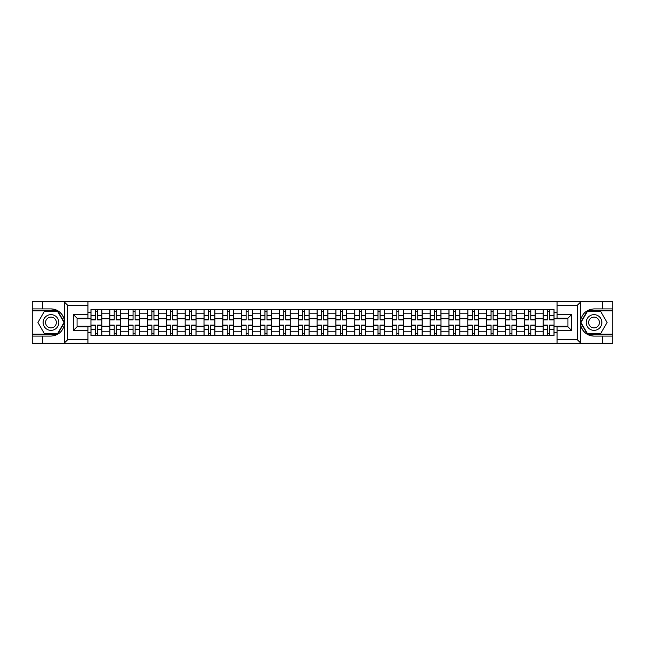 <?xml version="1.0" encoding="UTF-8"?>
<svg xmlns="http://www.w3.org/2000/svg" width="645" height="645" viewBox="0 0 645 645"><rect width="100%" height="100%" fill="white"/><g stroke="black" fill="none" stroke-linecap="round" stroke-linejoin="round"><path stroke-width="0.97" d="M576.759 343.213L612.75 343.213L612.75 310.842L587.297 310.842L580.573 322.5L587.297 334.158L612.75 334.158M87.93 343.213L557.07 343.213L557.07 326.789L567.939 326.789L567.939 318.211L557.07 318.211L557.07 301.787L87.93 301.787L87.93 318.211L77.061 318.211L77.061 326.789L87.93 326.789L87.93 343.213L64.089 343.213L67.822 339.592L87.93 339.592M64.089 343.213L32.25 343.213L32.25 336.085L42.635 336.085L42.635 343.213L68.241 343.213M68.241 301.787L32.25 301.787L32.25 334.158L57.703 334.158L64.427 322.5L57.703 310.842L32.25 310.842M557.07 301.787L612.75 301.787L612.75 308.915L602.365 308.915L602.365 301.787L576.759 301.787M109.795 335.481L109.795 313.196L101.821 313.196L101.821 335.481M101.821 313.196L101.821 309.519M109.795 313.196L109.795 309.519M120.663 309.519L120.663 335.481M128.637 335.481L128.637 309.519M139.505 309.519L139.505 335.481M147.479 335.481L147.479 309.519M158.347 309.519L158.347 335.481M166.321 335.481L166.321 309.519M177.198 309.519L177.198 335.481M185.163 335.481L185.163 309.519M196.04 309.519L196.04 335.481M204.005 335.481L204.005 309.519M214.882 309.519L214.882 335.481M222.847 335.481L222.847 309.519M233.724 309.519L233.724 335.481M241.698 335.481L241.698 309.519M252.566 309.519L252.566 335.481M260.54 335.481L260.54 309.519M271.408 309.519L271.408 335.481M279.382 335.481L279.382 309.519M290.25 309.519L290.25 335.481M298.224 335.481L298.224 309.519M309.092 309.519L309.092 335.481M317.066 335.481L317.066 309.519M327.934 309.519L327.934 335.481M335.908 335.481L335.908 309.519M346.776 309.519L346.776 335.481M354.75 335.481L354.75 309.519M365.618 309.519L365.618 335.481M373.592 335.481L373.592 309.519M384.46 309.519L384.46 335.481M392.434 335.481L392.434 309.519M403.302 309.519L403.302 335.481M411.276 335.481L411.276 309.519M422.153 309.519L422.153 335.481M430.118 335.481L430.118 309.519M440.995 309.519L440.995 335.481M448.96 335.481L448.96 309.519M459.837 309.519L459.837 335.481M467.802 335.481L467.802 309.519M478.679 309.519L478.679 335.481M486.653 335.481L486.653 309.519M497.521 309.519L497.521 335.481M505.495 335.481L505.495 309.519M516.363 309.519L516.363 335.481M524.337 335.481L524.337 309.519M535.205 309.519L535.205 335.481M543.179 335.481L543.179 309.519M543.179 326.241L535.205 326.241M524.337 326.241L516.363 326.241M505.495 326.241L497.521 326.241M486.653 326.241L478.679 326.241M467.802 326.241L459.837 326.241M448.96 326.241L440.995 326.241M430.118 326.241L422.153 326.241M411.276 326.241L403.302 326.241M392.434 326.241L384.46 326.241M373.592 326.241L365.618 326.241M354.75 326.241L346.776 326.241M335.908 326.241L327.934 326.241M317.066 326.241L309.092 326.241M298.224 326.241L290.25 326.241M279.382 326.241L271.408 326.241M260.54 326.241L252.566 326.241M241.698 326.241L233.724 326.241M222.847 326.241L214.882 326.241M204.005 326.241L196.04 326.241M185.163 326.241L177.198 326.241M166.321 326.241L158.347 326.241M147.479 326.241L139.505 326.241M128.637 326.241L120.663 326.241M109.795 326.241L101.821 326.241M543.179 318.759L535.205 318.759M524.337 318.759L516.363 318.759M505.495 318.759L497.521 318.759M486.653 318.759L478.679 318.759M467.802 318.759L459.837 318.759M448.96 318.759L440.995 318.759M430.118 318.759L422.153 318.759M411.276 318.759L403.302 318.759M392.434 318.759L384.46 318.759M373.592 318.759L365.618 318.759M354.75 318.759L346.776 318.759M335.908 318.759L327.934 318.759M317.066 318.759L309.092 318.759M298.224 318.759L290.25 318.759M279.382 318.759L271.408 318.759M260.54 318.759L252.566 318.759M241.698 318.759L233.724 318.759M222.847 318.759L214.882 318.759M204.005 318.759L196.04 318.759M185.163 318.759L177.198 318.759M166.321 318.759L158.347 318.759M147.479 318.759L139.505 318.759M128.637 318.759L120.663 318.759M109.795 318.759L101.821 318.759M77.061 326.241L90.953 326.241L90.953 318.759L77.061 318.759M87.93 312.357L90.953 312.357L90.953 318.759M567.939 318.759L554.047 318.759L554.047 309.519L90.953 309.519L90.953 312.357M554.047 312.357L557.07 312.357M557.07 332.643L554.047 332.643L554.047 326.241L567.939 326.241M90.953 326.241L90.953 335.481L554.047 335.481L554.047 332.643M90.953 332.643L87.93 332.643M554.047 318.759L554.047 326.241M97.411 333.675L95.363 333.675M95.363 311.325L97.411 311.325M116.253 333.675L114.205 333.675M114.205 311.325L116.253 311.325M135.103 333.675L133.047 333.675M133.047 311.325L135.103 311.325M153.945 333.675L151.889 333.675M151.889 311.325L153.945 311.325M172.787 333.675L170.732 333.675M170.732 311.325L172.787 311.325M191.63 333.675L189.574 333.675M189.574 311.325L191.63 311.325M210.472 333.675L208.416 333.675M208.416 311.325L210.472 311.325M229.314 333.675L227.258 333.675M227.258 311.325L229.314 311.325M248.156 333.675L246.1 333.675M246.1 311.325L248.156 311.325M266.998 333.675L264.942 333.675M264.942 311.325L266.998 311.325M285.84 333.675L283.792 333.675M283.792 311.325L285.84 311.325M304.682 333.675L302.634 333.675M302.634 311.325L304.682 311.325M323.524 333.675L321.476 333.675M321.476 311.325L323.524 311.325M342.366 333.675L340.318 333.675M340.318 311.325L342.366 311.325M361.208 333.675L359.16 333.675M359.16 311.325L361.208 311.325M380.058 333.675L378.002 333.675M378.002 311.325L380.058 311.325M398.9 333.675L396.844 333.675M396.844 311.325L398.9 311.325M417.742 333.675L415.686 333.675M415.686 311.325L417.742 311.325M436.584 333.675L434.528 333.675M434.528 311.325L436.584 311.325M455.426 333.675L453.371 333.675M453.371 311.325L455.426 311.325M474.269 333.675L472.213 333.675M472.213 311.325L474.269 311.325M493.111 333.675L491.055 333.675M491.055 311.325L493.111 311.325M511.953 333.675L509.897 333.675M509.897 311.325L511.953 311.325M530.795 333.675L528.747 333.675M528.747 311.325L530.795 311.325M549.637 333.675L547.589 333.675M547.589 311.325L549.637 311.325M97.411 319.646L101.765 319.904L97.411 319.904L97.411 309.632L101.765 309.632L99.346 309.632M101.765 319.646L101.765 309.632M95.363 311.204L97.411 311.204M93.428 309.632L91.01 309.632L91.01 319.904L95.363 319.904L95.363 309.632L93.606 309.632M91.01 309.632L99.169 309.632M95.363 325.096L95.363 335.368L91.01 335.368L91.01 325.096L95.363 325.096M97.411 333.796L95.363 333.796M99.346 335.368L101.765 335.368L101.765 325.096L97.411 325.096L97.411 335.368L99.169 335.368M101.765 335.368L93.606 335.368M116.253 319.904L116.253 309.632L120.607 309.632L120.607 319.904L116.253 319.904M114.205 311.204L116.253 311.204M112.27 309.632L109.852 309.632L109.852 319.904L114.205 319.904L114.205 309.632L112.456 309.632M109.852 309.632L118.011 309.632M135.103 319.904L135.103 309.632L139.449 309.632L139.449 319.904L135.103 319.904M133.047 311.204L135.103 311.204M131.112 309.632L128.702 309.632L128.702 319.904L133.047 319.904L133.047 309.632L131.298 309.632M128.702 309.632L136.853 309.632M42.635 336.085L50.971 336.085C57.986 335.561 62.428 331.909 64.306 325.128L64.306 319.872C62.428 313.091 57.986 309.439 50.971 308.915L32.25 308.915M32.25 336.085L32.25 334.158M87.93 305.408L67.822 305.408L64.089 301.787L42.635 301.787L42.635 308.915M64.089 301.787L87.93 301.787M50.971 308.915A13.585 13.585 0 0 1 64.306 325.128L64.306 343.108M77.061 318.211L73.441 314.591L87.93 314.591M87.93 330.409L73.441 330.409L77.061 326.789M580.911 301.787L577.178 305.408L557.07 305.408M602.365 308.915L594.029 308.915C587.014 309.439 582.572 313.091 580.693 319.872L580.693 325.128C582.572 331.909 587.014 335.561 594.029 336.085L612.75 336.085M612.75 308.915L612.75 310.842M557.07 339.592L577.178 339.592L580.911 343.213L602.365 343.213L602.365 336.085M580.911 343.213L557.07 343.213M594.029 336.085A13.585 13.585 0 0 1 580.693 319.872L580.693 301.892M567.939 326.789L571.559 330.409L557.07 330.409M557.07 314.591L571.559 314.591L567.939 318.211M43.118 322.5A7.853 7.853 0 0 0 50.971 330.353A7.853 7.853 0 0 0 58.824 322.5A7.853 7.853 0 0 0 50.971 314.647A7.853 7.853 0 0 0 43.118 322.5M45.593 322.5A5.378 5.378 0 0 0 50.971 327.878A5.378 5.378 0 0 0 56.349 322.5A5.378 5.378 0 0 0 50.971 317.122A5.378 5.378 0 0 0 45.593 322.5M57.494 311.204L64.016 322.5L57.494 333.796L44.449 333.796L37.934 322.5L44.449 311.204L57.494 311.204M586.176 322.5A7.853 7.853 0 0 0 594.029 330.353A7.853 7.853 0 0 0 601.882 322.5A7.853 7.853 0 0 0 594.029 314.647A7.853 7.853 0 0 0 586.176 322.5M588.651 322.5A5.378 5.378 0 0 0 594.029 327.878A5.378 5.378 0 0 0 599.407 322.5A5.378 5.378 0 0 0 594.029 317.122A5.378 5.378 0 0 0 588.651 322.5M600.551 311.204L607.066 322.5L600.551 333.796L587.506 333.796L580.984 322.5L587.506 311.204L600.551 311.204M114.205 325.096L114.205 335.368L109.852 335.368L109.852 325.096L114.205 325.096M116.253 333.796L114.205 333.796M118.188 335.368L120.607 335.368L120.607 325.096L116.253 325.096L116.253 335.368L118.011 335.368M120.607 335.368L112.456 335.368M133.047 325.096L133.047 335.368L128.702 335.368L128.702 325.096L133.047 325.096M135.103 333.796L133.047 333.796M137.03 335.368L139.449 335.368L139.449 325.096L135.103 325.096L135.103 335.368L136.853 335.368M139.449 335.368L131.298 335.368M153.945 319.904L153.945 309.632L158.291 309.632L158.291 319.904L153.945 319.904M151.889 311.204L153.945 311.204M149.954 309.632L147.544 309.632L147.544 319.904L151.889 319.904L151.889 309.632L150.14 309.632M147.544 309.632L155.695 309.632M172.787 319.646L177.133 319.904L172.787 319.904L172.787 309.632L177.133 309.632L174.714 309.632M177.133 319.646L177.133 309.632M170.732 311.204L172.787 311.204M168.797 309.632L166.386 309.632L166.386 319.904L170.732 319.904L170.732 309.632L168.982 309.632M166.386 309.632L174.537 309.632M191.63 319.904L191.63 309.632L195.975 309.632L195.975 319.904L191.63 319.904M189.574 311.204L191.63 311.204M187.639 309.632L185.228 309.632L185.228 319.904L189.574 319.904L189.574 309.632L187.824 309.632M185.228 309.632L193.379 309.632M151.889 325.096L151.889 335.368L147.544 335.368L147.544 325.096L151.889 325.096M153.945 333.796L151.889 333.796M155.872 335.368L158.291 335.368L158.291 325.096L153.945 325.096L153.945 335.368L155.695 335.368M158.291 335.368L150.14 335.368M170.732 325.096L170.732 335.368L166.386 335.368L166.386 325.096L170.732 325.096M172.787 333.796L170.732 333.796M174.714 335.368L177.133 335.368L177.133 325.096L172.787 325.096L172.787 335.368L174.537 335.368M177.133 335.368L168.982 335.368M189.574 325.096L189.574 335.368L185.228 335.368L185.228 325.096L189.574 325.096M191.63 333.796L189.574 333.796M193.556 335.368L195.975 335.368L195.975 325.096L191.63 325.096L191.63 335.368L193.379 335.368M195.975 335.368L187.824 335.368M210.472 319.904L210.472 309.632L214.817 309.632L214.817 319.904L210.472 319.904M208.416 311.204L210.472 311.204M206.481 309.632L204.07 309.632L204.07 319.904L208.416 319.904L208.416 309.632L206.666 309.632M204.07 309.632L212.221 309.632M208.416 325.096L208.416 335.368L204.07 335.368L204.07 325.096L208.416 325.096M210.472 333.796L208.416 333.796M212.407 335.368L214.817 335.368L214.817 325.096L210.472 325.096L210.472 335.368L212.221 335.368M214.817 335.368L206.666 335.368M229.314 319.646L233.659 319.904L229.314 319.904L229.314 309.632L233.659 309.632L231.249 309.632M233.659 319.646L233.659 309.632M227.258 311.204L229.314 311.204M225.331 309.632L222.912 309.632L222.912 319.904L227.258 319.904L227.258 309.632L225.508 309.632M222.912 309.632L231.063 309.632M227.258 325.096L227.258 335.368L222.912 335.368L222.912 325.096L227.258 325.096M229.314 333.796L227.258 333.796M231.249 335.368L233.659 335.368L233.659 325.096L229.314 325.096L229.314 335.368L231.063 335.368M233.659 335.368L225.508 335.368M248.156 319.646L252.501 319.904L248.156 319.904L248.156 309.632L252.501 309.632L250.091 309.632M252.501 319.646L252.501 309.632M246.1 311.204L248.156 311.204M244.173 309.632L241.754 309.632L241.754 319.904L246.1 319.904L246.1 309.632L244.35 309.632M241.754 309.632L249.905 309.632M246.1 325.096L246.1 335.368L241.754 335.368L241.754 325.096L246.1 325.096M248.156 333.796L246.1 333.796M250.091 335.368L252.501 335.368L252.501 325.096L248.156 325.096L248.156 335.368L249.905 335.368M252.501 335.368L244.35 335.368M266.998 319.904L266.998 309.632L271.343 309.632L271.343 319.904L266.998 319.904M264.942 311.204L266.998 311.204M263.015 309.632L260.596 309.632L260.596 319.904L264.942 319.904L264.942 309.632L263.192 309.632M260.596 309.632L268.747 309.632M264.942 325.096L264.942 335.368L260.596 335.368L260.596 325.096L264.942 325.096M266.998 333.796L264.942 333.796M268.933 335.368L271.343 335.368L271.343 325.096L266.998 325.096L266.998 335.368L268.747 335.368M271.343 335.368L263.192 335.368M285.84 319.904L285.84 309.632L290.194 309.632L290.194 319.904L285.84 319.904M283.792 311.204L285.84 311.204M281.857 309.632L279.438 309.632L279.438 319.904L283.792 319.904L283.792 309.632L282.034 309.632M279.438 309.632L287.589 309.632M304.682 319.904L304.682 309.632L309.036 309.632L309.036 319.904L304.682 319.904M302.634 311.204L304.682 311.204M300.699 309.632L298.28 309.632L298.28 319.904L302.634 319.904L302.634 309.632L300.876 309.632M298.28 309.632L306.431 309.632M323.524 319.646L327.878 319.904L323.524 319.904L323.524 309.632L327.878 309.632L325.459 309.632M327.878 319.646L327.878 309.632M321.476 311.204L323.524 311.204M319.541 309.632L317.122 309.632L317.122 319.904L321.476 319.904L321.476 309.632L319.718 309.632M317.122 309.632L325.282 309.632M342.366 319.646L346.72 319.904L342.366 319.904L342.366 309.632L346.72 309.632L344.301 309.632M346.72 319.646L346.72 309.632M340.318 311.204L342.366 311.204M338.383 309.632L335.964 309.632L335.964 319.904L340.318 319.904L340.318 309.632L338.569 309.632M335.964 309.632L344.124 309.632M361.208 319.904L361.208 309.632L365.562 309.632L365.562 319.904L361.208 319.904M359.16 311.204L361.208 311.204M357.225 309.632L354.806 309.632L354.806 319.904L359.16 319.904L359.16 309.632L357.411 309.632M354.806 309.632L362.966 309.632M380.058 319.904L380.058 309.632L384.404 309.632L384.404 319.904L380.058 319.904M378.002 311.204L380.058 311.204M376.067 309.632L373.657 309.632L373.657 319.904L378.002 319.904L378.002 309.632L376.253 309.632M373.657 309.632L381.808 309.632M283.792 325.096L283.792 335.368L279.438 335.368L279.438 325.096L283.792 325.096M285.84 333.796L283.792 333.796M287.775 335.368L290.194 335.368L290.194 325.096L285.84 325.096L285.84 335.368L287.589 335.368M290.194 335.368L282.034 335.368M302.634 325.096L302.634 335.368L298.28 335.368L298.28 325.096L302.634 325.096M304.682 333.796L302.634 333.796M306.617 335.368L309.036 335.368L309.036 325.096L304.682 325.096L304.682 335.368L306.431 335.368M309.036 335.368L300.876 335.368M321.476 325.096L321.476 335.368L317.122 335.368L317.122 325.096L321.476 325.096M323.524 333.796L321.476 333.796M325.459 335.368L327.878 335.368L327.878 325.096L323.524 325.096L323.524 335.368L325.282 335.368M327.878 335.368L319.718 335.368M340.318 325.096L340.318 335.368L335.964 335.368L335.964 325.096L340.318 325.096M342.366 333.796L340.318 333.796M344.301 335.368L346.72 335.368L346.72 325.096L342.366 325.096L342.366 335.368L344.124 335.368M346.72 335.368L338.569 335.368M359.16 325.096L359.16 335.368L354.806 335.368L354.806 325.096L359.16 325.096M361.208 333.796L359.16 333.796M363.143 335.368L365.562 335.368L365.562 325.096L361.208 325.096L361.208 335.368L362.966 335.368M365.562 335.368L357.411 335.368M378.002 325.096L378.002 335.368L373.657 335.368L373.657 325.096L378.002 325.096M380.058 333.796L378.002 333.796M381.985 335.368L384.404 335.368L384.404 325.096L380.058 325.096L380.058 335.368L381.808 335.368M384.404 335.368L376.253 335.368M398.9 319.904L398.9 309.632L403.246 309.632L403.246 319.904L398.9 319.904M396.844 311.204L398.9 311.204M394.909 309.632L392.499 309.632L392.499 319.904L396.844 319.904L396.844 309.632L395.095 309.632M392.499 309.632L400.65 309.632M396.844 325.096L396.844 335.368L392.499 335.368L392.499 325.096L396.844 325.096M398.9 333.796L396.844 333.796M400.827 335.368L403.246 335.368L403.246 325.096L398.9 325.096L398.9 335.368L400.65 335.368M403.246 335.368L395.095 335.368M417.742 319.904L417.742 309.632L422.088 309.632L422.088 319.904L417.742 319.904M415.686 311.204L417.742 311.204M413.751 309.632L411.341 309.632L411.341 319.904L415.686 319.904L415.686 309.632L413.937 309.632M411.341 309.632L419.492 309.632M415.686 325.096L415.686 335.368L411.341 335.368L411.341 325.096L415.686 325.096M417.742 333.796L415.686 333.796M419.669 335.368L422.088 335.368L422.088 325.096L417.742 325.096L417.742 335.368L419.492 335.368M422.088 335.368L413.937 335.368M436.584 319.904L436.584 309.632L440.93 309.632L440.93 319.904L436.584 319.904M434.528 311.204L436.584 311.204M432.593 309.632L430.183 309.632L430.183 319.904L434.528 319.904L434.528 309.632L432.779 309.632M430.183 309.632L438.334 309.632M434.528 325.096L434.528 335.368L430.183 335.368L430.183 325.096L434.528 325.096M436.584 333.796L434.528 333.796M438.519 335.368L440.93 335.368L440.93 325.096L436.584 325.096L436.584 335.368L438.334 335.368M440.93 335.368L432.779 335.368M455.426 319.646L459.772 319.904L455.426 319.904L455.426 309.632L459.772 309.632L457.361 309.632M459.772 319.646L459.772 309.632M453.371 311.204L455.426 311.204M451.444 309.632L449.025 309.632L449.025 319.904L453.371 319.904L453.371 309.632L451.621 309.632M449.025 309.632L457.176 309.632M453.371 325.096L453.371 335.368L449.025 335.368L449.025 325.096L453.371 325.096M455.426 333.796L453.371 333.796M457.361 335.368L459.772 335.368L459.772 325.096L455.426 325.096L455.426 335.368L457.176 335.368M459.772 335.368L451.621 335.368M474.269 319.904L474.269 309.632L478.614 309.632L478.614 319.904L474.269 319.904M472.213 311.204L474.269 311.204M470.286 309.632L467.867 309.632L467.867 319.904L472.213 319.904L472.213 309.632L470.463 309.632M467.867 309.632L476.018 309.632M472.213 325.096L472.213 335.368L467.867 335.368L467.867 325.096L472.213 325.096M474.269 333.796L472.213 333.796M476.204 335.368L478.614 335.368L478.614 325.096L474.269 325.096L474.269 335.368L476.018 335.368M478.614 335.368L470.463 335.368M493.111 319.904L493.111 309.632L497.456 309.632L497.456 319.904L493.111 319.904M491.055 311.204L493.111 311.204M489.128 309.632L486.709 309.632L486.709 319.904L491.055 319.904L491.055 309.632L489.305 309.632M486.709 309.632L494.86 309.632M491.055 325.096L491.055 335.368L486.709 335.368L486.709 325.096L491.055 325.096M493.111 333.796L491.055 333.796M495.046 335.368L497.456 335.368L497.456 325.096L493.111 325.096L493.111 335.368L494.86 335.368M497.456 335.368L489.305 335.368M511.953 319.904L511.953 309.632L516.298 309.632L516.298 319.904L511.953 319.904M509.897 311.204L511.953 311.204M507.97 309.632L505.551 309.632L505.551 319.904L509.897 319.904L509.897 309.632L508.147 309.632M505.551 309.632L513.702 309.632M509.897 325.096L509.897 335.368L505.551 335.368L505.551 325.096L509.897 325.096M511.953 333.796L509.897 333.796M513.888 335.368L516.298 335.368L516.298 325.096L511.953 325.096L511.953 335.368L513.702 335.368M516.298 335.368L508.147 335.368M530.795 319.904L530.795 309.632L535.148 309.632L535.148 319.904L530.795 319.904M528.747 311.204L530.795 311.204M526.812 309.632L524.393 309.632L524.393 319.904L528.747 319.904L528.747 309.632L526.989 309.632M524.393 309.632L532.544 309.632M528.747 325.096L528.747 335.368L524.393 335.368L524.393 325.096L528.747 325.096M530.795 333.796L528.747 333.796M532.73 335.368L535.148 335.368L535.148 325.096L530.795 325.096L530.795 335.368L532.544 335.368M535.148 335.368L526.989 335.368M549.637 319.904L549.637 309.632L553.99 309.632L553.99 319.904L549.637 319.904M547.589 311.204L549.637 311.204M545.654 309.632L543.235 309.632L543.235 319.904L547.589 319.904L547.589 309.632L545.831 309.632M543.235 309.632L551.394 309.632M547.589 325.096L547.589 335.368L543.235 335.368L543.235 325.096L547.589 325.096M549.637 333.796L547.589 333.796M551.572 335.368L553.99 335.368L553.99 325.096L549.637 325.096L549.637 335.368L551.394 335.368M553.99 335.368L545.831 335.368M524.337 313.196L516.363 313.196M505.495 313.196L497.521 313.196M486.653 313.196L478.679 313.196M467.802 313.196L459.837 313.196M448.96 313.196L440.995 313.196M430.118 313.196L422.153 313.196M411.276 313.196L403.302 313.196M392.434 313.196L384.46 313.196M373.592 313.196L365.618 313.196M354.75 313.196L346.776 313.196M335.908 313.196L327.934 313.196M317.066 313.196L309.092 313.196M298.224 313.196L290.25 313.196M279.382 313.196L271.408 313.196M260.54 313.196L252.566 313.196M241.698 313.196L233.724 313.196M222.847 313.196L214.882 313.196M204.005 313.196L196.04 313.196M185.163 313.196L177.198 313.196M166.321 313.196L158.347 313.196M147.479 313.196L139.505 313.196M128.637 313.196L120.663 313.196M543.179 313.196L535.205 313.196M524.337 331.804L516.363 331.804M505.495 331.804L497.521 331.804M486.653 331.804L478.679 331.804M467.802 331.804L459.837 331.804M448.96 331.804L440.995 331.804M430.118 331.804L422.153 331.804M411.276 331.804L403.302 331.804M392.434 331.804L384.46 331.804M373.592 331.804L365.618 331.804M354.75 331.804L346.776 331.804M335.908 331.804L327.934 331.804M317.066 331.804L309.092 331.804M298.224 331.804L290.25 331.804M279.382 331.804L271.408 331.804M260.54 331.804L252.566 331.804M241.698 331.804L233.724 331.804M222.847 331.804L214.882 331.804M204.005 331.804L196.04 331.804M185.163 331.804L177.198 331.804M166.321 331.804L158.347 331.804M147.479 331.804L139.505 331.804M128.637 331.804L120.663 331.804M109.795 331.804L101.821 331.804M543.179 331.804L535.205 331.804M97.411 315.566L101.765 315.566M91.01 319.646L95.363 319.646M91.01 315.566L95.363 315.566M95.363 325.354L91.01 325.354M95.363 329.434L91.01 329.434M101.765 325.354L97.411 325.354M101.765 329.434L97.411 329.434M116.253 319.646L120.607 319.646M116.253 315.566L120.607 315.566M109.852 319.646L114.205 319.646M109.852 315.566L114.205 315.566M135.103 319.646L139.449 319.646M135.103 315.566L139.449 315.566M128.702 319.646L133.047 319.646M128.702 315.566L133.047 315.566M64.306 319.872L64.306 301.892M67.822 305.408L67.822 339.592M73.441 330.409L73.441 314.591M580.693 325.128L580.693 343.108M577.178 339.592L577.178 305.408M571.559 314.591L571.559 330.409M114.205 325.354L109.852 325.354M114.205 329.434L109.852 329.434M120.607 325.354L116.253 325.354M120.607 329.434L116.253 329.434M133.047 325.354L128.702 325.354M133.047 329.434L128.702 329.434M139.449 325.354L135.103 325.354M139.449 329.434L135.103 329.434M153.945 319.646L158.291 319.646M153.945 315.566L158.291 315.566M147.544 319.646L151.889 319.646M147.544 315.566L151.889 315.566M172.787 315.566L177.133 315.566M166.386 319.646L170.732 319.646M166.386 315.566L170.732 315.566M191.63 319.646L195.975 319.646M191.63 315.566L195.975 315.566M185.228 319.646L189.574 319.646M185.228 315.566L189.574 315.566M151.889 325.354L147.544 325.354M151.889 329.434L147.544 329.434M158.291 325.354L153.945 325.354M158.291 329.434L153.945 329.434M170.732 325.354L166.386 325.354M170.732 329.434L166.386 329.434M177.133 325.354L172.787 325.354M177.133 329.434L172.787 329.434M189.574 325.354L185.228 325.354M189.574 329.434L185.228 329.434M195.975 325.354L191.63 325.354M195.975 329.434L191.63 329.434M210.472 319.646L214.817 319.646M210.472 315.566L214.817 315.566M204.07 319.646L208.416 319.646M204.07 315.566L208.416 315.566M208.416 325.354L204.07 325.354M208.416 329.434L204.07 329.434M214.817 325.354L210.472 325.354M214.817 329.434L210.472 329.434M229.314 315.566L233.659 315.566M222.912 319.646L227.258 319.646M222.912 315.566L227.258 315.566M227.258 325.354L222.912 325.354M227.258 329.434L222.912 329.434M233.659 325.354L229.314 325.354M233.659 329.434L229.314 329.434M248.156 315.566L252.501 315.566M241.754 319.646L246.1 319.646M241.754 315.566L246.1 315.566M246.1 325.354L241.754 325.354M246.1 329.434L241.754 329.434M252.501 325.354L248.156 325.354M252.501 329.434L248.156 329.434M266.998 319.646L271.343 319.646M266.998 315.566L271.343 315.566M260.596 319.646L264.942 319.646M260.596 315.566L264.942 315.566M264.942 325.354L260.596 325.354M264.942 329.434L260.596 329.434M271.343 325.354L266.998 325.354M271.343 329.434L266.998 329.434M285.84 319.646L290.194 319.646M285.84 315.566L290.194 315.566M279.438 319.646L283.792 319.646M279.438 315.566L283.792 315.566M304.682 319.646L309.036 319.646M304.682 315.566L309.036 315.566M298.28 319.646L302.634 319.646M298.28 315.566L302.634 315.566M323.524 315.566L327.878 315.566M317.122 319.646L321.476 319.646M317.122 315.566L321.476 315.566M342.366 315.566L346.72 315.566M335.964 319.646L340.318 319.646M335.964 315.566L340.318 315.566M361.208 319.646L365.562 319.646M361.208 315.566L365.562 315.566M354.806 319.646L359.16 319.646M354.806 315.566L359.16 315.566M380.058 319.646L384.404 319.646M380.058 315.566L384.404 315.566M373.657 319.646L378.002 319.646M373.657 315.566L378.002 315.566M283.792 325.354L279.438 325.354M283.792 329.434L279.438 329.434M290.194 325.354L285.84 325.354M290.194 329.434L285.84 329.434M302.634 325.354L298.28 325.354M302.634 329.434L298.28 329.434M309.036 325.354L304.682 325.354M309.036 329.434L304.682 329.434M321.476 325.354L317.122 325.354M321.476 329.434L317.122 329.434M327.878 325.354L323.524 325.354M327.878 329.434L323.524 329.434M340.318 325.354L335.964 325.354M340.318 329.434L335.964 329.434M346.72 325.354L342.366 325.354M346.72 329.434L342.366 329.434M359.16 325.354L354.806 325.354M359.16 329.434L354.806 329.434M365.562 325.354L361.208 325.354M365.562 329.434L361.208 329.434M378.002 325.354L373.657 325.354M378.002 329.434L373.657 329.434M384.404 325.354L380.058 325.354M384.404 329.434L380.058 329.434M398.9 319.646L403.246 319.646M398.9 315.566L403.246 315.566M392.499 319.646L396.844 319.646M392.499 315.566L396.844 315.566M396.844 325.354L392.499 325.354M396.844 329.434L392.499 329.434M403.246 325.354L398.9 325.354M403.246 329.434L398.9 329.434M417.742 319.646L422.088 319.646M417.742 315.566L422.088 315.566M411.341 319.646L415.686 319.646M411.341 315.566L415.686 315.566M415.686 325.354L411.341 325.354M415.686 329.434L411.341 329.434M422.088 325.354L417.742 325.354M422.088 329.434L417.742 329.434M436.584 319.646L440.93 319.646M436.584 315.566L440.93 315.566M430.183 319.646L434.528 319.646M430.183 315.566L434.528 315.566M434.528 325.354L430.183 325.354M434.528 329.434L430.183 329.434M440.93 325.354L436.584 325.354M440.93 329.434L436.584 329.434M455.426 315.566L459.772 315.566M449.025 319.646L453.371 319.646M449.025 315.566L453.371 315.566M453.371 325.354L449.025 325.354M453.371 329.434L449.025 329.434M459.772 325.354L455.426 325.354M459.772 329.434L455.426 329.434M474.269 319.646L478.614 319.646M474.269 315.566L478.614 315.566M467.867 319.646L472.213 319.646M467.867 315.566L472.213 315.566M472.213 325.354L467.867 325.354M472.213 329.434L467.867 329.434M478.614 325.354L474.269 325.354M478.614 329.434L474.269 329.434M493.111 319.646L497.456 319.646M493.111 315.566L497.456 315.566M486.709 319.646L491.055 319.646M486.709 315.566L491.055 315.566M491.055 325.354L486.709 325.354M491.055 329.434L486.709 329.434M497.456 325.354L493.111 325.354M497.456 329.434L493.111 329.434M511.953 319.646L516.298 319.646M511.953 315.566L516.298 315.566M505.551 319.646L509.897 319.646M505.551 315.566L509.897 315.566M509.897 325.354L505.551 325.354M509.897 329.434L505.551 329.434M516.298 325.354L511.953 325.354M516.298 329.434L511.953 329.434M530.795 319.646L535.148 319.646M530.795 315.566L535.148 315.566M524.393 319.646L528.747 319.646M524.393 315.566L528.747 315.566M528.747 325.354L524.393 325.354M528.747 329.434L524.393 329.434M535.148 325.354L530.795 325.354M535.148 329.434L530.795 329.434M549.637 319.646L553.99 319.646M549.637 315.566L553.99 315.566M543.235 319.646L547.589 319.646M543.235 315.566L547.589 315.566M547.589 325.354L543.235 325.354M547.589 329.434L543.235 329.434M553.99 325.354L549.637 325.354M553.99 329.434L549.637 329.434"/></g></svg>
